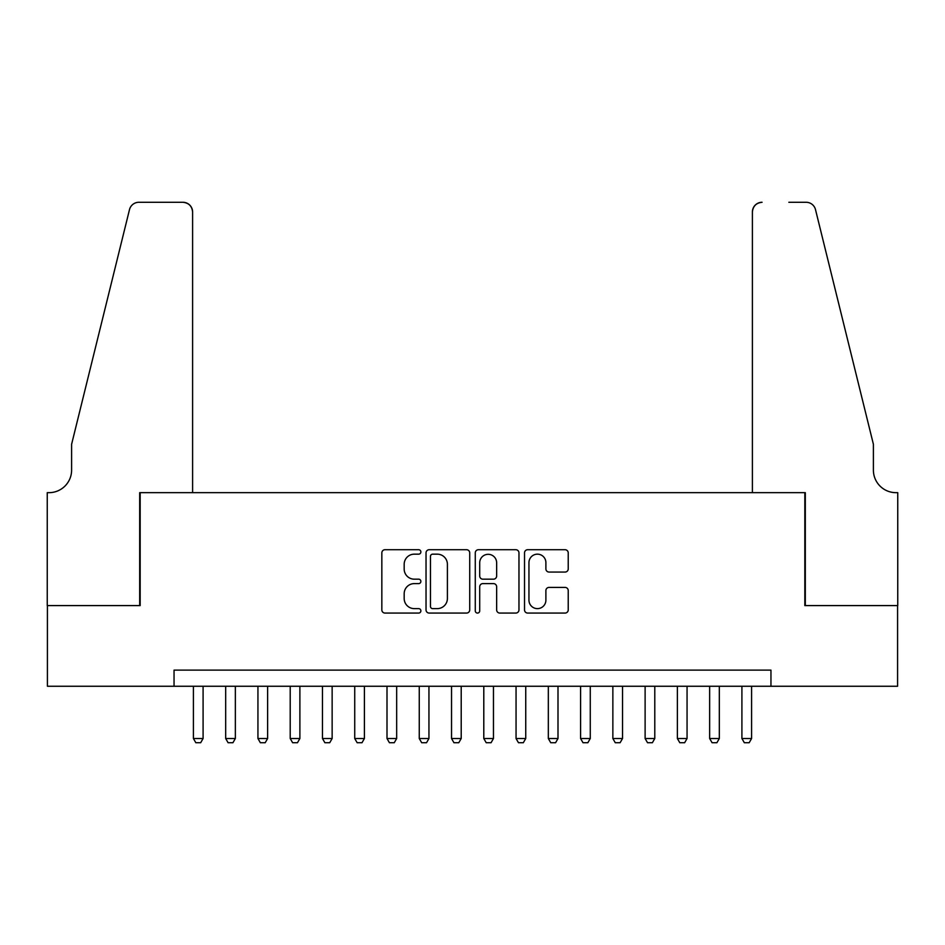 <?xml version="1.0" encoding="UTF-8"?>
<svg xmlns="http://www.w3.org/2000/svg" width="945" height="945" viewBox="0 0 945 945"><rect width="100%" height="100%" fill="white"/><g stroke="black" fill="none" stroke-linecap="round" stroke-linejoin="round"><path stroke-width="1.42" d="M420.879 551.939A2.221 2.221 0 0 0 418.659 549.718L385.017 549.718A3.166 3.166 0 0 0 381.839 552.896L381.839 609.891A3.166 3.166 0 0 0 385.017 613.069L418.659 613.069A2.221 2.221 0 0 0 420.879 610.848A2.221 2.221 0 0 0 418.659 608.627L414.312 608.627A10.135 10.135 0 0 1 404.176 598.492L404.176 593.743A10.135 10.135 0 0 1 414.312 583.608L418.659 583.608A2.221 2.221 0 0 0 420.879 581.399A2.221 2.221 0 0 0 418.659 579.179L414.312 579.179A10.135 10.135 0 0 1 404.176 569.044L404.176 564.295A10.135 10.135 0 0 1 414.312 554.16L418.659 554.16A2.221 2.221 0 0 0 420.879 551.939M565.051 572.056A3.166 3.166 0 0 0 568.228 568.878L568.228 552.896A3.166 3.166 0 0 0 565.051 549.718L527.688 549.718A3.166 3.166 0 0 0 524.522 552.896L524.522 609.891A3.166 3.166 0 0 0 527.688 613.069L565.051 613.069A3.166 3.166 0 0 0 568.228 609.891L568.228 590.578A3.166 3.166 0 0 0 565.051 587.412L549.057 587.412A3.166 3.166 0 0 0 545.891 590.578L545.891 600.158A8.47 8.47 0 0 1 537.421 608.627A8.47 8.47 0 0 1 528.952 600.158L528.952 562.629A8.47 8.47 0 0 1 537.421 554.16A8.47 8.47 0 0 1 545.891 562.629L545.891 568.878A3.166 3.166 0 0 0 549.057 572.056L565.051 572.056M174.045 686.259L47.415 686.259L47.415 605.591L140.167 605.591L140.167 492.664L804.833 492.664L804.833 605.591L897.585 605.591L897.585 686.259L770.955 686.259L770.955 670.123L174.045 670.123L174.045 686.259L770.955 686.259M469.724 552.896A3.166 3.166 0 0 0 466.558 549.718L429.195 549.718A3.166 3.166 0 0 0 426.03 552.896L426.03 609.891A3.166 3.166 0 0 0 429.195 613.069L466.558 613.069A3.166 3.166 0 0 0 469.724 609.891L469.724 552.896M478.442 549.718L515.805 549.718A3.166 3.166 0 0 1 518.97 552.896L518.97 609.891A3.166 3.166 0 0 1 515.805 613.069L499.81 613.069A3.166 3.166 0 0 1 496.645 609.891L496.645 586.774A3.166 3.166 0 0 0 493.479 583.608L482.871 583.608A3.166 3.166 0 0 0 479.706 586.774L479.706 610.848A2.221 2.221 0 0 1 477.485 613.069A2.221 2.221 0 0 1 475.276 610.848L475.276 552.896A3.166 3.166 0 0 1 478.442 549.718M432.68 554.16A2.221 2.221 0 0 0 430.459 556.369L430.459 606.418A2.221 2.221 0 0 0 432.68 608.627L437.263 608.627A10.135 10.135 0 0 0 447.398 598.492L447.398 564.295A10.135 10.135 0 0 0 437.263 554.16L432.68 554.16M496.645 562.783A8.47 8.47 0 0 0 488.175 554.313A8.47 8.47 0 0 0 479.706 562.783L479.706 576.013A3.166 3.166 0 0 0 482.871 579.179L493.479 579.179A3.166 3.166 0 0 0 496.645 576.013L496.645 562.783M193.406 686.259L193.406 738.518L203.092 738.518L203.092 686.259M203.092 738.518L200.671 742.723L195.828 742.723L193.406 738.518M192.603 492.664L192.603 211.963A9.674 9.674 0 0 0 182.928 202.277L138.88 202.277A9.674 9.674 0 0 0 129.489 209.648L71.607 444.268L71.607 470.078A22.585 22.585 0 0 1 49.022 492.664L47.25 492.664L47.25 605.591L139.683 605.591L139.683 492.664L192.603 492.664L192.603 211.963C191.989 206.128 188.764 202.903 182.928 202.277L156.149 202.277M129.489 209.648C131.946 204.333 131.946 204.333 129.489 209.648C131.946 204.333 131.946 204.333 129.489 209.648M71.607 470.078A22.585 22.585 0 0 1 49.022 492.664M752.397 492.664L752.397 211.963L752.397 492.664L805.317 492.664L805.317 605.591L897.75 605.591L897.75 492.664L895.978 492.664A22.585 22.585 0 0 1 873.393 470.078A22.585 22.585 0 0 0 895.978 492.664M855.65 372.33L815.511 209.648L873.393 444.268L873.393 470.078M788.851 202.277L806.12 202.277A9.674 9.674 0 0 1 815.511 209.648C813.054 204.333 813.054 204.333 815.511 209.648C813.054 204.333 813.054 204.333 815.511 209.648M762.072 202.277A9.674 9.674 0 0 0 752.397 211.963C753.011 206.128 756.236 202.903 762.072 202.277M225.678 686.259L225.678 738.518L235.352 738.518L235.352 686.259M235.352 738.518L232.931 742.723L228.099 742.723L225.678 738.518M257.938 686.259L257.938 738.518L267.624 738.518L267.624 686.259M267.624 738.518L265.202 742.723L260.359 742.723L257.938 738.518M290.209 686.259L290.209 738.518L299.884 738.518L299.884 686.259M299.884 738.518L297.462 742.723L292.619 742.723L290.209 738.518M322.469 686.259L322.469 738.518L332.144 738.518L332.144 686.259M332.144 738.518L329.734 742.723L324.891 742.723L322.469 738.518M354.729 686.259L354.729 738.518L364.416 738.518L364.416 686.259M364.416 738.518L361.994 742.723L357.151 742.723L354.729 738.518M387.001 686.259L387.001 738.518L396.676 738.518L396.676 686.259M396.676 738.518L394.254 742.723L389.423 742.723L387.001 738.518M419.261 686.259L419.261 738.518L428.947 738.518L428.947 686.259M428.947 738.518L426.526 742.723L421.683 742.723L419.261 738.518M451.533 686.259L451.533 738.518L461.207 738.518L461.207 686.259M461.207 738.518L458.786 742.723L453.943 742.723L451.533 738.518M483.793 686.259L483.793 738.518L493.467 738.518L493.467 686.259M493.467 738.518L491.057 742.723L486.214 742.723L483.793 738.518M516.053 686.259L516.053 738.518L525.739 738.518L525.739 686.259M525.739 738.518L523.317 742.723L518.474 742.723L516.053 738.518M548.324 686.259L548.324 738.518L557.999 738.518L557.999 686.259M557.999 738.518L555.577 742.723L550.746 742.723L548.324 738.518M580.584 686.259L580.584 738.518L590.271 738.518L590.271 686.259M590.271 738.518L587.849 742.723L583.006 742.723L580.584 738.518M612.856 686.259L612.856 738.518L622.531 738.518L622.531 686.259M622.531 738.518L620.109 742.723L615.266 742.723L612.856 738.518M645.116 686.259L645.116 738.518L654.791 738.518L654.791 686.259M654.791 738.518L652.381 742.723L647.538 742.723L645.116 738.518M677.376 686.259L677.376 738.518L687.062 738.518L687.062 686.259M687.062 738.518L684.641 742.723L679.798 742.723L677.376 738.518M709.648 686.259L709.648 738.518L719.322 738.518L719.322 686.259M719.322 738.518L716.901 742.723L712.069 742.723L709.648 738.518M741.908 686.259L741.908 738.518L751.594 738.518L751.594 686.259M751.594 738.518L749.172 742.723L744.329 742.723L741.908 738.518"/></g></svg>
